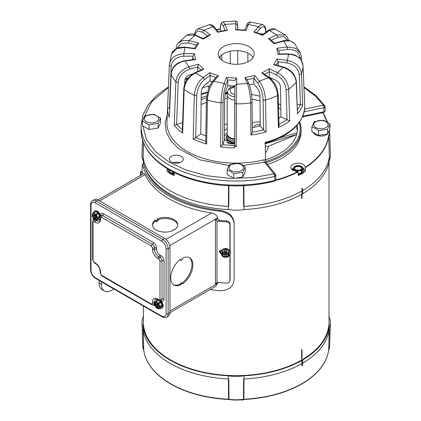 <?xml version="1.0" encoding="UTF-8"?>
<svg xmlns="http://www.w3.org/2000/svg" width="421" height="421" viewBox="0 0 421 421"><rect width="100%" height="100%" fill="white"/><g stroke="black" fill="none" stroke-linecap="round" stroke-linejoin="round"><path stroke-width="0.63" d="M145.345 356.676A92.662 53.499 0 0 0 151.618 368.007A92.662 53.499 0 0 0 170.684 383.994A92.662 53.499 0 0 0 228.535 399.482L228.945 399.518A28.744 16.598 0 0 0 243.459 399.518L243.87 399.482A92.662 53.499 0 0 0 320.791 368.007A92.662 53.499 0 0 0 327.059 356.676M329.017 315.818A93.436 53.946 180 0 1 329.285 317.329A29.623 17.103 180 0 1 330.422 322.349A29.623 17.103 180 0 1 329.285 326.733L328.727 350.04A0.863 0.684 24.3 0 1 328.68 350.251L329.659 346.141A28.86 16.661 180 0 1 328.727 350.04L328.659 350.267A92.778 53.562 180 0 1 243.88 399.213L243.491 399.25A28.86 16.661 180 0 1 228.919 399.25L228.524 399.213L228.414 378.968A93.436 53.946 180 0 1 170.131 363.355A93.436 53.946 180 0 1 143.093 329.706L143.745 350.267A0.863 0.705 171.8 0 0 143.75 350.33C144.656 356.498 147.276 362.392 151.618 368.007M243.459 399.518L243.596 380.047L244.343 375.769A29.623 17.103 180 0 1 228.061 375.769A93.436 53.946 180 0 1 170.131 360.176A93.436 53.946 180 0 1 143.119 326.733A29.623 17.103 180 0 1 141.988 322.349A29.623 17.103 180 0 1 143.119 317.329A93.436 53.946 180 0 1 143.387 315.818M228.535 399.482L228.524 399.213A92.778 53.562 180 0 1 170.6 383.705A92.778 53.562 180 0 1 143.745 350.267L143.119 326.733M143.056 330.543L143.093 329.706M320.791 368.007C325.128 362.392 327.748 356.498 328.654 350.33A0.863 0.705 8.2 0 0 328.659 350.267L329.348 330.543M302.21 365.686L301.862 365.486L301.889 363.576A93.436 53.946 180 0 1 243.991 378.968L243.87 399.482M329.317 329.706A93.436 53.946 180 0 1 302.678 363.118M243.596 380.047L243.991 378.968M228.061 375.769L228.808 380.047L228.945 399.518M228.414 378.968L228.808 380.047M329.285 326.733A93.436 53.946 180 0 1 302.678 359.939L302.752 359.987A93.541 54.009 180 0 1 301.941 360.455L301.868 360.408A93.436 53.946 180 0 1 244.343 375.769M301.889 363.576L301.868 360.408M301.862 365.486L302.252 365.712L301.904 365.512L301.941 360.455M302.752 359.987L302.636 365.086L302.273 365.696A93.425 53.941 0 0 1 302.252 365.712M302.036 194.16L302.036 198.154A92.815 53.588 180 0 1 301.631 198.391L301.631 194.302L301.631 197.923L302.036 198.154M301.631 349.914A92.815 53.588 0 0 0 302.036 349.677L302.036 358.629A92.815 53.588 180 0 1 301.631 358.86L301.631 349.914L301.631 358.392L302.036 358.629M143.387 306.025L143.387 322.033A92.815 53.588 0 0 0 170.573 359.923A92.815 53.588 0 0 0 271.724 371.538A92.815 53.588 0 0 0 329.017 322.033L329.017 162.001M326.012 121.695A7.21 4.163 180 0 1 326.012 127.584A7.21 4.163 180 0 1 315.818 127.584A7.21 4.163 180 0 1 315.818 121.695A7.21 4.163 180 0 1 326.012 121.695M318.492 130.689L315.176 128.3L311.861 126.863L311.861 131.552L318.492 135.378L318.492 130.689L327.543 129.289L329.969 124.063L326.654 121.669L323.344 120.238L314.287 121.637L311.861 126.863M329.969 124.063L329.969 128.747L327.543 133.978L318.492 135.378M327.543 133.978L327.543 129.289M99.109 280.46L99.109 283.028A14.419 8.325 120 0 0 102.093 289.627L104.534 291.037A14.419 8.325 -60 0 0 111.744 290.322L113.965 289.038M104.534 291.037A14.419 8.325 -60 0 1 101.545 284.433L101.545 281.87M173.405 230.287A12.688 7.325 180 0 1 156.091 229.945A12.688 7.325 180 0 1 152.376 224.761A12.688 7.325 180 0 1 155.223 220.141L156.296 220.762L158.133 219.699L157.059 219.083A12.688 7.325 180 0 1 170.516 218.146A12.688 7.325 180 0 1 177.757 224.761A12.688 7.325 180 0 1 174.631 229.577A0.863 0.5 0 0 0 173.694 229.487A0.863 0.5 0 0 0 173.173 229.945A0.863 0.5 0 0 0 173.405 230.287M192.902 264.972A15.719 9.073 120 0 0 189.645 257.773A15.719 9.073 120 0 0 182.703 258.068L182.703 259.32L180.872 260.378L180.872 259.125A15.719 9.073 120 0 0 171.352 272.992A15.719 9.073 120 0 0 173.931 284.996A15.719 9.073 120 0 0 181.177 284.554A0.863 0.5 -60 0 1 181.562 283.691A0.863 0.5 -60 0 1 182.219 283.47A0.863 0.5 -60 0 1 182.398 283.849A15.719 9.073 120 0 0 192.902 264.972M181.704 283.17A15.719 9.073 120 0 0 191.981 264.441A15.719 9.073 120 0 0 189.176 257.531M220.983 253.121L219.404 251.069M169.958 312.703L215.747 286.264L217.531 283.48L217.594 282.433M230.119 279.449L229.834 280.949L230.119 279.449L230.119 254.779M230.119 250.979L230.119 223.877C229.913 222.162 228.761 221.172 226.661 220.899A93.436 53.946 180 0 1 219.599 220.357L217.531 218.725L217.531 218.02C216.931 215.257 214.942 213.584 211.558 212.989A93.436 53.946 180 0 1 145.082 174.61L144.077 173.436L98.088 199.986M142.772 174.189A93.436 53.946 180 0 1 142.393 172.247L142.224 171.615L140.509 171.747L140.677 172.378L142.393 172.247M221.42 254.337L219.22 251.542L221.856 249.974A95.167 54.946 180 0 1 221.856 249.974M141.235 175.073A95.167 54.946 180 0 1 140.677 172.378C140.498 171.336 140.409 171.61 140.414 173.21L140.414 175.552M219.599 220.357L218.104 221.22L215.405 219.957L215.405 284.001L216.962 282.554L218.104 282.444A95.167 54.946 0 0 0 226.435 283.112C228.535 283.049 229.687 282.154 229.892 280.439L229.892 255.126M218.104 221.22A95.167 54.946 0 0 0 226.435 221.893C228.529 222.156 229.682 223.151 229.892 224.872L230.119 223.877M229.892 250.632L229.892 224.872M216.626 282.712L216.962 282.554L216.962 220.857M177.72 225.293A12.688 7.325 0 0 0 158.117 219.694M158.133 219.699L158.133 220.762L156.296 221.82L156.296 220.762M155.223 220.141L155.223 221.199L156.296 221.82M155.223 221.199A12.688 7.325 0 0 0 152.413 225.293M182.219 283.47L181.304 282.938A0.863 0.5 120 0 0 180.646 283.165A0.863 0.5 120 0 0 180.256 284.022L181.177 284.554M173.484 284.712A15.719 9.073 120 0 0 180.256 284.022M179.951 259.789L180.872 260.378M174.152 174.105A5.752 3.321 180 0 1 170.273 173.131A5.752 3.321 180 0 1 168.589 170.784L168.589 171.373A5.752 3.321 0 0 0 170.273 173.72A5.752 3.321 0 0 0 174.12 174.689M168.589 170.784A5.752 3.321 180 0 1 168.937 169.652M169.516 169.984L169.516 171.268A4.905 2.831 0 0 0 169.742 171.757L172.657 173.441A4.905 2.831 0 0 0 173.505 173.573L174.183 173.468M173.505 173.573L173.505 172.147M172.657 171.71L172.657 173.441M169.742 171.757L169.742 170.116M242.812 399.613L242.812 399.95L243.585 399.503M242.812 399.95A1.01 0.584 180 0 1 241.386 399.95L241.144 399.813M298.284 174.689A5.752 3.321 0 0 0 303.815 171.373L303.815 170.784A5.752 3.321 180 0 1 298.257 174.105M302.894 168.979A5.752 3.321 180 0 1 303.815 170.784M300.61 166.663A3.605 2.079 0 0 0 296.684 166.211A3.605 2.079 0 0 0 294.458 168.137A3.605 2.079 0 0 0 295.51 169.605A3.605 2.079 0 0 0 299.442 170.058A3.605 2.079 0 0 0 301.668 168.137A3.605 2.079 0 0 0 300.61 166.663M301.641 168.368A3.605 2.079 0 0 0 300.61 167.132A3.605 2.079 0 0 0 296.873 166.642A3.605 2.079 0 0 0 294.479 168.368M292.474 170A5.752 3.321 180 0 1 293.232 168.979M298.221 173.415L301.204 172.957A4.905 2.831 0 0 0 301.825 172.599L302.894 170.3L302.894 167.863A4.905 2.831 180 0 0 302.662 167.374L299.752 165.69A4.905 2.831 180 0 0 298.899 165.558L294.921 166.174A4.905 2.831 180 0 0 294.3 166.532L293.232 168.832L293.232 170.458M301.825 172.599L301.825 170.163L302.894 167.863M301.825 170.163A4.905 2.831 180 0 1 301.204 170.521L301.204 172.957M297.221 171.505L297.221 171.136L299.215 170.616L301.204 170.521M297.221 171.136A4.905 2.831 180 0 1 296.373 171.005L296.373 171.415M293.458 170.573L293.458 169.321L296.373 171.005M293.458 169.321A4.905 2.831 180 0 1 293.232 168.832M293.763 167.469A4.447 2.568 180 0 1 296.91 165.653A4.447 2.568 180 0 1 301.204 166.316A4.447 2.568 180 0 1 302.357 168.8A4.447 2.568 180 0 1 299.215 170.616A4.447 2.568 180 0 1 294.916 169.952A4.447 2.568 180 0 1 293.763 167.469M100.587 215.752L100.587 215.557C100.777 213.536 101.798 212.947 103.645 213.789L153.444 242.543C155.291 243.827 156.307 245.596 156.501 247.837L156.501 249.274C156.707 251.653 157.786 253.526 159.743 254.889A1.442 0.831 -60 0 1 158.722 256.657A6.026 3.479 60 0 1 154.46 249.274L154.46 247.837A2.884 1.663 -120 0 0 152.423 244.306L102.624 215.557A2.884 1.663 -120 0 0 101.182 215.415L100.166 217.325L100.166 218.757C100.045 220.067 99.772 220.793 99.34 220.93A6.026 3.479 60 0 1 96.325 220.63L95.083 219.915A2.884 1.663 -120 0 0 93.641 219.773L92.62 221.678L92.62 259.873A1.442 0.831 180 0 0 93.041 260.462L94.062 262.225L95.304 262.946C98.493 265.172 100.251 268.219 100.587 272.092L100.587 273.529L101.608 275.297L151.402 304.046L152.423 303.457L152.423 302.02C152.76 298.536 154.518 297.515 157.707 298.973L158.949 299.689L159.969 299.099L159.969 260.909L158.949 259.141L157.707 258.426C154.518 256.2 152.76 253.147 152.423 249.274L152.423 247.837L151.402 246.075L101.608 217.325L100.587 217.91L100.587 219.346C100.251 222.835 98.493 223.851 95.304 222.399L94.062 221.678L93.041 222.267L93.041 260.462M161.785 316.16A1.442 0.831 -60 0 0 162.08 316.818C163.853 317.75 165.348 317.85 166.563 317.124L168.4 316.06A7.525 4.347 -120 0 0 169.958 312.619L169.958 247.627A7.525 4.347 -120 0 0 164.637 238.407L98.161 200.028A7.525 4.347 -120 0 0 94.399 199.654L92.562 200.717A7.525 4.347 -120 0 1 96.325 201.085A1.442 0.831 120 0 0 95.304 202.854L161.785 241.233C164.379 243.049 165.811 245.532 166.085 248.685L166.085 313.677C165.811 316.513 164.379 317.345 161.785 316.16L95.304 277.781C92.709 275.965 91.278 273.482 91.004 270.329L91.004 205.337C91.278 202.501 92.709 201.67 95.304 202.854M210.1 289.527A93.436 53.946 0 0 0 219.641 290.769C228.414 290.711 233.245 287.006 234.129 279.649L234.129 223.84C233.25 216.752 228.419 212.531 219.641 211.179A93.436 53.946 180 0 1 169.347 196.154A93.436 53.946 180 0 1 143.324 167.116L142.277 164.485L141.988 171.631M219.636 250.748L220.941 252.7M234.15 278.828L234.129 223.84M219.641 211.179L219.899 210.311C228.577 211.731 233.323 215.968 234.15 223.019M219.899 210.311A92.815 53.588 180 0 1 170.573 195.449A92.815 53.588 180 0 1 145.029 167.595M142.277 164.485L143.745 164.416L144.119 164.932M100.624 215.905A4.831 2.789 -120 0 0 97.346 211.179A4.831 2.789 -120 0 0 94.93 210.937L94.42 211.231A4.831 2.789 60 0 1 96.835 211.474A4.831 2.789 60 0 1 100.214 216.804M100.166 218.215A4.831 2.789 60 0 1 99.251 219.599A4.831 2.789 60 0 1 97.319 219.599M94.862 215.378L95.188 215.568L92.567 215.962A3.142 1.816 -120 0 0 94.736 219.194A3.142 1.816 -120 0 0 96.304 219.352A3.142 1.816 -120 0 0 96.898 218.462L97.309 218.225L96.856 217.962L97.209 217.473L99.003 216.605L99.145 216.978A3.921 2.263 60 0 1 99.145 217.562L99.598 217.304A3.921 2.263 -120 0 0 99.598 216.715L98.435 213.726A3.921 2.263 -120 0 0 97.998 213.179L95.672 211.837A3.921 2.263 -120 0 0 95.235 211.879L93.294 212.994A3.921 2.263 60 0 1 93.73 212.958L95.672 211.837M92.978 215.726A3.142 1.816 -120 0 0 95.141 218.957A3.142 1.816 -120 0 0 96.498 219.209M93.451 212.905A4.831 2.789 60 0 1 94.42 211.231M99.145 217.562L97.44 218.667L96.493 220.078L98.435 218.957L99.598 217.304M99.598 216.715L99.145 216.978M96.493 220.078A3.921 2.263 60 0 1 96.056 220.115L93.73 218.773A3.921 2.263 60 0 1 93.294 218.225L92.21 215.647L93.541 214.878M93.73 212.958L94.736 213.721A3.563 2.058 60 0 0 92.552 213.915A3.563 2.058 60 0 0 92.267 214.621L93.294 212.994M96.056 214.3A3.921 2.263 60 0 1 96.493 214.847L96.914 216.436A3.563 2.058 60 0 0 94.736 213.721L96.056 214.3L97.998 213.179M96.493 214.847L98.435 213.726M92.267 214.621L92.567 214.794A3.142 1.816 -120 0 1 93.162 213.905A3.142 1.816 -120 0 1 95.346 214.515A3.142 1.816 -120 0 1 96.898 217.294L97.204 217.468A3.563 2.058 60 0 0 96.914 216.436L97.44 217.504M99.003 217.768L97.993 217.183M97.44 218.667L97.204 218.636A3.563 2.058 60 0 1 96.914 219.341A3.563 2.058 60 0 1 94.736 219.536A3.563 2.058 60 0 1 92.552 216.826A3.563 2.058 60 0 1 92.267 215.789L92.21 215.647M97.204 218.636L96.898 218.462M92.567 215.962L92.267 215.789M95.188 215.189L95.188 215.568M92.567 214.794L92.978 214.563L94.63 215.51L94.63 214.121L95.399 214.563M96.856 217.962L95.651 217.278L95.651 218.667L94.63 218.078L94.63 216.689L93.43 215.994L95.478 215.505L95.478 215.02M95.651 214.821L95.651 216.099L96.756 216.736M93.378 213.81A3.142 1.816 -120 0 0 92.978 214.563M96.672 216.689L95.651 217.278M94.63 218.078L96.077 216.547L96.493 216.789M94.63 216.689L95.651 216.099M94.63 215.51L95.651 214.92M159.722 300.562A4.831 2.789 60 0 1 162.474 304.815A4.831 2.789 60 0 1 161.648 308.372L162.159 308.077A4.831 2.789 -120 0 0 160.706 300.662M161.648 308.372A4.831 2.789 60 0 1 159.717 308.372M157.259 304.146L157.586 304.336L154.97 304.73A3.142 1.816 -120 0 0 157.133 307.967A3.142 1.816 -120 0 0 158.706 308.119A3.142 1.816 -120 0 0 159.296 307.23L159.706 306.998L159.254 306.735L159.606 306.241L161.401 305.372L161.548 305.746A3.921 2.263 60 0 1 161.548 306.33L161.996 306.072A3.921 2.263 -120 0 0 161.996 305.488L160.833 302.494A3.921 2.263 -120 0 0 160.396 301.946L158.075 300.61A3.921 2.263 -120 0 0 157.633 300.647L155.691 301.768A3.921 2.263 60 0 1 156.133 301.731L158.075 300.61M155.375 304.499A3.142 1.816 -120 0 0 157.543 307.73A3.142 1.816 -120 0 0 158.896 307.983M155.854 301.673A4.831 2.789 60 0 1 156.817 300.005A4.831 2.789 60 0 1 158.475 299.905M161.548 306.33L159.843 307.441L158.891 308.846L160.833 307.725L161.996 306.072M161.996 305.488L161.548 305.746M158.891 308.846A3.921 2.263 60 0 1 158.454 308.888L156.133 307.546A3.921 2.263 60 0 1 155.691 306.998L154.607 304.42L155.938 303.652M156.133 301.731L157.133 302.494A3.563 2.058 60 0 0 154.954 302.688A3.563 2.058 60 0 0 154.665 303.394L155.691 301.768A1.442 0.831 180 0 0 154.46 302.02A1.442 0.831 180 0 1 152.423 302.02M158.454 303.067A3.921 2.263 60 0 1 158.891 303.615L159.317 305.204A3.563 2.058 60 0 0 157.133 302.494L158.454 303.067L160.396 301.946M158.891 303.615L160.833 302.494M154.665 303.394L154.97 303.567A3.142 1.816 -120 0 1 155.56 302.678A3.142 1.816 -120 0 1 157.743 303.283A3.142 1.816 -120 0 1 159.296 306.067L159.601 306.241A3.563 2.058 60 0 0 159.317 305.204L159.843 306.272M161.401 306.541L160.39 305.956M159.843 307.441L159.601 307.409A3.563 2.058 60 0 1 159.317 308.114A3.563 2.058 60 0 1 157.133 308.309A3.563 2.058 60 0 1 154.954 305.593A3.563 2.058 60 0 1 154.665 304.557L154.607 304.42M159.601 307.409L159.296 307.23M154.97 304.73L154.665 304.557M157.586 303.962L157.586 304.336M154.97 303.567L155.375 303.33L157.033 304.283L157.033 302.894L157.801 303.336M159.254 306.735L158.049 306.046L158.049 307.435L157.033 306.846L157.033 305.457L155.828 304.762L157.875 304.272L157.875 303.794M158.049 303.594L158.049 304.867L159.159 305.509M155.781 302.583A3.142 1.816 -120 0 0 155.375 303.33M159.07 305.457L158.049 306.046M157.033 306.846L158.48 305.32L158.896 305.562M157.033 305.457L158.049 304.867M157.033 304.283L158.049 303.694M234.718 142.282A9.651 5.573 180 0 1 229.377 140.719A9.651 5.573 180 0 1 226.551 136.778A9.651 5.573 180 0 1 227.324 134.594M234.829 86.579L229.592 89.284L231.292 93.341L234.76 94.43M234.718 139.488A8.752 5.052 180 0 1 230.019 138.077A8.752 5.052 180 0 1 227.614 135.467L227.356 134.704A9.009 5.199 180 0 1 227.193 133.715L227.193 94.983A9.009 5.199 180 0 1 227.214 94.662L227.55 91.489A8.667 5.005 180 0 0 230.071 95.335A8.667 5.005 180 0 0 234.75 96.73M234.718 138.846A9.009 5.199 180 0 1 229.834 137.393A9.009 5.199 180 0 1 227.356 134.704M234.734 100.114A9.009 5.199 180 0 1 229.834 98.661A9.009 5.199 180 0 1 227.193 94.983M230.487 253.779L230.566 253.363A4.831 3.921 -169.3 0 0 230.624 252.768A4.831 3.921 -169.3 0 0 226.182 248.558A4.831 3.921 -169.3 0 0 221.072 251.574L220.993 251.99A4.831 3.921 10.7 0 1 226.103 248.974A4.831 3.921 10.7 0 1 230.545 253.184A4.831 3.921 10.7 0 1 230.487 253.779A4.831 3.921 10.7 0 1 228.992 255.989M221.888 254.994A4.831 3.921 10.7 0 1 220.941 252.579A4.831 3.921 10.7 0 1 220.993 251.99M226.198 256.221L226.13 257.131A3.142 2.552 -169.3 0 0 228.508 255.168A3.142 2.552 -169.3 0 0 228.545 254.784A3.142 2.552 -169.3 0 0 226.13 252.132L226.13 251.784A3.563 2.889 10.7 0 1 227.193 252.179L228.629 252.81L228.924 251.237L226.098 249.716A3.921 3.184 -169.3 0 0 225.388 249.674L222.556 250.837A3.921 3.184 -169.3 0 0 222.199 251.321L221.904 252.895A3.921 3.184 10.7 0 1 222.262 252.411L222.556 250.837M226.188 256.836A4.831 3.921 10.7 0 1 224.872 256.705M228.629 252.81A3.921 3.184 10.7 0 1 228.987 253.342L228.987 256.021L229.282 254.447L229.282 251.763A3.921 3.184 -169.3 0 0 228.924 251.237M225.388 249.674L225.319 250.037A3.921 3.184 10.7 0 1 226.03 250.079L226.098 249.716M226.03 250.079L226.382 250.269L226.145 251.537L227.193 252.179A3.563 2.889 10.7 0 1 228.961 254.81A3.563 2.889 10.7 0 1 227.193 257.215L226.145 257.578L226.13 257.131M228.987 253.342L229.282 251.763M228.987 256.021A3.921 3.184 10.7 0 1 228.629 256.505L227.193 257.215A3.563 2.889 10.7 0 1 226.13 257.484M226.193 256.389L226.03 256.457A3.921 3.184 10.7 0 1 225.319 256.415L224.961 256.226L224.725 257.489L222.262 256.105A3.921 3.184 10.7 0 1 221.904 255.579L221.904 252.895M222.262 252.411L224.725 251.448L224.961 250.179L225.319 250.037M226.13 251.895L224.961 251.821L224.961 250.179M226.193 252.147L226.198 253.716L227.893 253.821L227.893 254.994L226.198 254.889L226.193 256.278M224.961 256.226L224.961 254.584L226.24 254.668M224.725 257.489L224.709 257.394A3.563 2.889 10.7 0 1 223.651 256.994A3.563 2.889 10.7 0 1 221.878 254.363A3.563 2.889 10.7 0 1 223.651 251.958A3.563 2.889 10.7 0 1 224.709 251.695L224.725 251.448M224.709 257.394L224.961 254.584M224.961 251.821L224.772 252.232L224.709 251.695M224.767 252.232L224.767 253.621L223.072 253.516L223.072 254.694L224.767 254.8L225.04 253.342L226.198 253.416M226.193 256.799A3.142 2.552 -169.3 0 0 228.535 255.005M224.767 254.8L224.767 256.189L224.988 254.321L226.293 254.405M224.709 252.042A3.142 2.552 -169.3 0 0 222.33 254.005A3.142 2.552 -169.3 0 0 224.709 257.042M222.367 253.842A3.142 2.552 -169.3 0 0 224.772 256.71M224.998 251.821L224.767 253.621M226.193 252.237L225.04 252.163L225.04 253.342L226.198 253.316M227.893 254.994L227.277 253.779M226.198 254.889L226.419 253.726M224.988 254.321L225.04 253.342L225.803 252.211M224.13 253.584L223.072 254.694M224.809 253.4L225.04 252.163L226.198 253.074M226.198 252.379L225.088 252.516M225.803 253.147L225.803 252.558L226.198 252.584M329.401 129.978A28.744 16.598 180 0 1 328.617 135.846L328.543 136.083A92.662 53.499 180 0 1 305.272 167.316L305.267 171.526A92.894 53.63 180 0 1 303.294 172.752M142.482 139.904L141.988 155.475A29.623 17.103 0 0 0 143.119 160.49A93.436 53.946 0 0 0 228.061 209.532A29.623 17.103 0 0 0 244.343 209.532A93.436 53.946 0 0 0 301.868 194.17L301.862 188.997L302.22 188.371L302.594 188.571M329.317 157.107L328.727 136.199L329.317 157.107A93.436 53.946 180 0 1 302.678 190.524M267.524 164.448A64.866 37.448 0 0 0 301.068 131.657L301.068 129.421A64.866 37.448 180 0 1 266.077 162.659L265.488 159.822L265.183 142.456A68.581 39.595 180 0 0 304.783 106.576A68.581 39.595 180 0 0 304.762 105.597L304.783 106.624C303.404 123.7 290.106 135.93 264.888 143.314M299.741 121.89A64.866 37.448 180 0 1 301.068 129.421M313.387 132.431A7.641 4.41 0 0 0 315.508 134.773L315.508 134.773A7.641 4.41 0 0 0 326.317 134.773A7.641 4.41 0 0 0 327.385 133.999M299.299 122.522A64.003 36.948 180 0 1 265.74 161.49M227.193 98.456A61.234 35.353 0 0 0 224.672 98.703M206.411 102.535A61.234 35.353 0 0 0 201.101 104.455M227.314 93.704A61.282 35.38 0 0 0 225.067 93.92M206.548 97.751A61.282 35.38 0 0 0 201.164 99.682M280.823 109.213A61.234 35.353 0 0 0 279.502 108.423A61.234 35.353 0 0 0 278.57 107.897M260.031 100.856A61.234 35.353 0 0 0 251.979 99.261M252.326 126.979A21.629 12.488 180 0 1 252.995 127.437M254.521 127.158A3.389 1.958 180 0 1 254.389 126.616A3.389 1.958 180 0 1 256.478 124.811A3.389 1.958 180 0 1 260.173 125.232A3.389 1.958 180 0 1 260.241 125.274M227.193 128.805A14.419 8.325 0 0 0 224.535 130.415M227.193 133.004A11.825 6.825 0 0 0 224.509 136.415M224.498 138.398A11.825 6.825 0 0 0 225.393 140.193M234.718 143.587A14.419 8.325 0 0 1 226.972 141.698A11.825 6.825 0 0 0 227.014 141.719M226.693 135.825A9.904 5.72 0 0 0 226.298 137.425A9.904 5.72 0 0 0 229.198 141.467A9.904 5.72 0 0 0 234.718 143.077M328.543 136.083A0.863 0.705 -171.8 0 1 328.659 136.42A92.778 53.562 180 0 1 305.272 167.753L305.272 167.316A7.21 4.163 0 0 0 303.162 164.427A7.21 4.163 0 0 0 295.3 163.522A7.21 4.163 0 0 0 290.853 167.369A7.21 4.163 0 0 0 292.963 170.31A7.21 4.163 0 0 0 297.973 171.531A92.662 53.499 180 0 1 275.713 180.046M305.267 171.226A7.21 4.163 0 0 0 303.162 168.426A7.21 4.163 0 0 0 302.894 168.284M293.474 168.163A7.21 4.163 0 0 0 291.742 169.368M300.452 174.394A92.894 53.63 180 0 1 298.326 175.531L297.973 171.531M301.889 190.976A93.436 53.946 180 0 1 243.991 206.369L243.596 205.327L243.491 185.408M174.226 172.515L174.078 175.531A92.894 53.63 180 0 1 171.957 174.394M168.184 169.21A7.21 4.163 0 0 0 167.137 171.226M169.11 172.752A92.894 53.63 180 0 1 167.137 171.526L167.137 168.574M322.423 112.06A92.662 53.499 180 0 1 327.375 122.111M327.659 133.725A7.641 4.41 0 0 0 328.548 131.81M143.54 142.924L143.093 157.107A93.436 53.946 0 0 0 228.414 206.369L228.524 185.372M143.093 157.107L143.472 142.751M201.185 97.783A64.003 36.948 180 0 1 206.753 95.904M227.108 92.136A64.003 36.948 180 0 1 227.487 92.104M265.488 159.791A61.282 35.38 0 0 0 297.484 128.931A61.282 35.38 0 0 0 297.179 125.179M297.321 131.284A61.234 35.353 0 0 0 296.173 126.289M265.246 146.155L268.309 146.34L296.637 134.578M252.29 123.195A8.073 4.663 180 0 1 260.215 122.174M279.949 137.767L297.1 132.673L279.928 137.778M296.668 134.462L265.204 143.814M224.561 124.779A21.629 12.488 180 0 1 227.193 123.953M228.919 185.408L228.808 205.327L228.414 206.369M143.119 160.49L143.056 155.817M228.808 205.327L228.061 209.532M244.343 209.532L243.596 205.327M329.348 155.817L329.285 160.49A29.623 17.103 0 0 0 330.422 155.475L329.659 131.684A28.86 16.661 0 0 0 329.433 129.9M302.752 193.66A93.436 53.946 0 0 0 329.285 160.49M301.868 194.17L301.941 194.213A93.541 54.009 0 0 0 302.752 193.744L302.636 188.597L302.273 188.392L302.636 188.597M301.941 194.213L301.904 189.018L302.21 188.376M324.423 112.175L323.66 112.539A1.816 0.505 -101.9 0 0 323.728 112.507A1.816 1.726 51.3 0 0 324.423 112.175L325.107 110.76A1.816 1.047 180 0 1 323.907 111.744L302.862 116.164M142.882 125.921L146.387 139.288L155.449 151.628L168.858 161.917L185.945 170.01L206.706 175.725L229.692 178.357L252.774 177.63L273.997 173.873A1.816 1.342 -38.9 0 1 275.16 173.994A1.816 1.342 -38.9 0 1 275.408 174.215L275.813 175.357A1.816 1.047 180 0 1 274.76 176.304A1.816 1.047 180 0 1 274.729 176.315A1.816 0.6 -104.3 0 0 273.997 173.873L264.593 162.227L243.133 165.448M325.107 110.76L325.107 106.66A1.816 1.047 180 0 1 324.944 107.097A1.816 1.047 180 0 1 323.907 107.65A1.816 0.505 -101.9 0 0 323.286 105.176L315.292 95.962L303.957 87.515M235.676 29.838L236.734 29.57L245.264 30.128L246.09 30.517L235.676 29.838L235.834 21.05L223.051 21.881L224.977 24.397L235.771 23.697L237.591 25.192L237.707 27.849A1.816 1.1 180 0 1 237.707 27.849L237.67 22.897L237.281 21.755L235.834 21.05M172.936 162.706A6.978 4.031 180 0 1 179.656 162.706M169.321 159.175A6.978 4.031 180 0 1 176.299 155.144A6.978 4.031 180 0 1 183.277 159.175L183.277 159.175A6.978 4.031 180 0 1 176.299 163.201A6.978 4.031 180 0 1 169.321 159.175L169.321 159.175M304.251 94.388L304.336 95.62A68.155 39.348 180 0 1 304.357 96.593A68.155 39.348 180 0 1 304.351 96.835L303.015 65.565C302.104 58.74 297.3 54.967 288.606 54.251L287.39 60.435C295.852 62.329 300.531 66.755 301.415 73.707L302.72 105.161A68.155 39.348 180 0 1 297.426 113.88L296.216 82.274C295.389 75.217 291.048 70.244 283.191 67.344L277.455 72.612C284.149 76.417 287.88 81.948 288.653 89.21L289.695 120.969A68.155 39.348 180 0 1 278.37 127.5L277.528 95.625C276.955 88.384 273.934 82.442 268.477 77.79L259.347 81.095C263.03 86.268 265.083 92.562 265.509 99.982L266.077 131.957A68.155 39.348 180 0 1 250.969 135.004L250.663 102.977C250.453 95.63 249.353 89.147 247.369 83.511L236.576 84.205L236.207 146.529A68.597 39.6 180 0 1 234.702 146.524L234.697 147.924A68.655 39.637 180 0 1 220.625 146.897L221.02 102.882C221.241 95.388 222.277 88.894 224.135 83.395L213.805 81.3C210.021 86.416 207.906 92.694 207.458 100.135L206.643 144.071A68.655 39.637 180 0 1 193.16 139.172L194.297 95.356C194.928 87.978 197.896 82.011 203.206 77.459L195.47 72.986C188.719 76.711 184.94 82.211 184.135 89.489L182.688 133.125A68.655 39.637 180 0 1 174.22 125.337L175.867 81.885C176.783 74.712 181.098 69.707 188.813 66.865L185.219 60.945C176.809 62.703 172.121 67.086 171.147 74.107L169.347 117.38A68.655 39.637 180 0 1 167.547 108.36A68.655 39.637 180 0 1 167.547 108.139L169.389 65.081A66.813 38.574 180 0 1 169.41 64.36L166.937 122.174A69.291 40.006 -0 0 0 166.916 123.158A69.291 40.006 -0 0 0 263.867 159.838L265.488 159.822M268.987 77.406L269.324 77.217L275.997 80.343C278.686 81.874 280.175 84.121 280.475 87.073L280.944 116.806A58.372 33.701 180 0 1 278.839 118.175M249.258 84.837L253.874 83.905L257.536 88.399C259.01 90.478 259.825 93.025 259.989 96.041L260.246 125.868A58.372 33.701 180 0 1 252.332 127.547M218.252 53.951A17.95 10.367 180 0 1 236.202 43.584A17.95 10.367 180 0 1 254.152 53.951L254.152 53.951A17.95 10.367 180 0 1 236.202 64.313A17.95 10.367 180 0 1 218.252 53.951L218.252 53.951M219.325 57.482A17.95 10.367 180 0 1 236.202 50.652A17.95 10.367 180 0 1 253.079 57.482M274.445 181.214A1.816 0.6 -104.3 0 0 274.729 180.414A95.167 54.946 180 0 1 141.035 130.173A95.167 54.946 180 0 1 141.035 130.168C141.398 144.461 149.444 156.844 165.169 167.326C172.436 172.068 180.835 175.973 190.366 179.03C217.815 187.35 245.838 188.076 274.445 181.214L275.518 180.441A1.816 1.389 33 0 0 275.697 179.82A1.816 1.047 180 0 1 274.729 180.414L274.729 176.315A95.167 54.946 180 0 1 141.035 126.074L141.035 130.173M202.501 87.794A72.096 41.626 180 0 1 208.8 86.089A1.731 1 180 0 1 209.721 86.026M187.803 78.506L184.961 79.543M168.416 87.536L151.597 101.814L143.514 118.18M229.071 165.437L199.87 159.88L178.278 148.403L170.81 140.714L166.3 132.11L165.137 123.179L167.263 114.544M251.484 94.499A59.035 34.08 180 0 1 259.994 96.225M278.455 103.613A59.035 34.08 180 0 1 280.76 105.061M226.977 92.757L226.977 92.688A3.605 2.079 180 0 1 227.545 91.567M220.104 56.43L220.067 58.498M275.408 174.215L266.035 162.611L264.593 162.227A1.816 0.595 -104.1 0 1 263.867 159.838M324.944 107.097A1.816 1.352 -141.8 0 0 323.286 105.176A1.816 1.384 -33.8 0 1 324.796 105.65L315.971 95.609L303.93 86.863M234.718 143.882A64.024 36.964 180 0 1 230.24 143.735A3.605 2.079 180 0 1 226.972 141.661L226.972 140.351A58.614 33.843 180 0 1 224.493 140.088L224.672 98.33L225.914 90.447L227.761 85.6L234.834 86.058M205.795 135.862A58.614 33.843 180 0 1 200.738 133.873L201.259 92.204C201.491 89.215 202.68 86.8 204.816 84.953L210.121 81.048L212.284 81.832M184.698 84.126L184.761 80.821C185.103 77.911 186.829 75.875 189.934 74.722L192.723 73.933M247.89 61.819L247.853 53.13M271.687 79.669L271.671 78.317M237.718 50.688L237.697 64.281M167.547 108.139L169.442 107.765L171.221 66.192A1.816 1.047 -177.6 0 1 169.389 65.081C170.3 58.251 175.104 54.446 183.798 53.667L185.03 47.436L176.631 48.631L171.615 53.914L169.41 64.36M169.347 117.38L171.1 73.843C172.684 64.187 178.42 62.34 184.993 60.629L185.219 60.945L195.607 59.635L194.439 59.429L184.993 60.629M174.22 125.337L176.599 124.427L178.194 82.405C179.051 76.059 182.846 71.649 189.576 69.176L197.649 66.881L197.649 71.512M182.688 133.125L182.34 131.578L183.756 88.857L184.135 89.489A66.813 38.574 180 0 0 194.297 95.356L196.744 95.246C197.328 88.71 199.938 83.458 204.569 79.485L210.121 75.396L210.121 81.048M193.16 139.172L195.644 137.62L196.744 95.246M206.643 144.071L205.685 141.882L206.469 99.251L208.3 89.547C208.711 87.626 210.105 84.974 212.489 81.595L213.805 81.3L218.467 75.833L216.568 76.811L212.489 81.595M220.625 146.897L222.72 144.74L223.104 102.171C223.309 95.53 224.214 89.815 225.824 85.021L227.761 79.948L227.761 85.6M236.207 146.529L234.713 145.561L234.702 146.524M220.383 28.912L220.378 29.265L220.383 28.912C220.599 23.344 221.572 22.387 223.293 26.039L224.977 24.397L227.403 30.328L226.177 30.223L218.194 31.833L217.652 32.296L213.158 26.776L209.353 24.644C211.847 24.686 213.563 25.507 214.5 27.097L213.158 26.776L203.838 30.154L210.489 34.89L208.848 35.253L203.106 38.569L195.723 35.111L186.556 35.343C190.171 33.596 193.228 33.517 195.723 35.111M209.353 24.644L197.775 28.844L203.838 30.154L202.496 32.196L207.711 35.906M178.046 43.205L182.73 40.39L189.161 40.616L194.991 35.264L203.19 39.106L203.106 38.569M171.221 66.192C172.031 60.235 176.225 56.903 183.814 56.198L192.813 56.156L192.813 59.64M182.63 122.711L176.599 124.427M200.738 133.873L195.644 137.62M224.493 140.088L222.72 144.74M234.713 145.561L222.709 144.777M236.665 78.111L234.923 80.416L227.761 79.948L226.403 77.438L236.665 78.111L236.576 84.205L234.844 85.61L234.713 145.524L234.729 102.929L236.47 103.887A66.813 38.574 180 0 0 250.663 102.977A1.816 1 179.4 0 0 252.084 101.987L252.379 132.536M266.077 131.957L263.609 129.994L260.246 125.868M253.874 83.905L253.874 78.327L257.705 83.026C260.878 87.479 262.662 92.983 263.067 99.535L263.609 129.994M289.695 120.969L280.944 116.806M269.324 77.217L269.324 71.633L276.308 74.906C282.091 78.18 285.349 83.021 286.085 89.426L287.075 119.68M302.72 105.161L297.252 104.071M278.218 65.592L278.218 61.734L286.969 62.934C294.353 64.618 298.436 68.491 299.226 74.549L300.462 104.513M291.585 71.728L287.511 68.655M250.969 135.004L252.342 132.305L263.641 130.026M278.37 127.5L279.034 125.49L278.223 94.804A1.816 1.01 178.5 0 1 277.528 95.625A66.813 38.574 180 0 1 265.509 99.982A1.816 1 179 0 1 263.067 99.535M297.426 113.88L296.4 81.795A1.816 1.026 177.8 0 1 296.216 82.274A66.813 38.574 180 0 1 288.653 89.21A1.816 1.016 178.1 0 1 286.085 89.426M278.813 50.583L287.58 49.478C294.995 49.21 299.094 52.004 299.889 57.856L299.91 58.456M294.726 43.647L290.137 40.853L283.643 41.095L287.19 46.968L295.626 48.241L300.599 53.43L294.726 43.647C290.332 40.2 286.469 39.264 283.144 40.832L283.643 41.095L274.097 43.8L268.524 38.674L270.45 39.458L274.576 43.258M268.524 38.674L276.902 34.89L285.38 35.001L275.292 29.154L269.287 30.486L276.902 34.89L278.018 37.201L283.964 36.564L287.543 40.284M256.652 32.659L260.178 28.533C263.535 25.271 265.388 26.407 265.751 31.938L265.756 32.312M262.404 34.775L262.72 35.317L253.847 32.091L258.547 26.586L262.462 24.481L250.221 21.997L248.379 24.523L258.547 26.586L260.178 28.533M253.847 32.091L255.352 32.191L262.451 34.769L261.588 33.48L260.31 33.99M177.167 48.204L181.146 43.3L188.424 42.931L189.161 40.616L198.712 43.216L195.302 48.841L194.644 48.42L185.261 47.136L185.03 47.436L195.302 48.841M221.183 31.233L220.378 29.265M203.327 38.437L200.622 37.406M193.476 59.556L192.813 56.156L194.434 53.614L195.607 59.635M201.028 69.986L197.649 66.881L198.286 64.176L203.78 69.228L202.248 69.433L194.755 72.822C188.224 76.354 184.561 81.7 183.756 88.857M215.962 77.517L210.121 75.396L209.726 72.659L218.467 75.833M247.064 79.701L244.922 77.538L254.821 75.538L253.874 78.327L247.153 79.68M261.778 73.017L268.477 77.79A1.816 1.152 -54.5 0 1 269.529 77.79L263.604 73.57L261.778 73.017L269.198 68.739L269.324 71.633L264.662 74.322M273.576 64.723L283.191 67.344A1.816 0.631 -74.8 0 1 283.67 67.076L274.966 64.702L273.576 64.723L277.044 59.014L278.218 61.734L276.208 65.039M277.971 54.298L288.606 54.251L288.595 53.914L278.907 53.962L277.971 54.298L276.802 48.283L278.791 50.588M274.629 43.31L274.097 43.8M194.413 48.389L196.765 44.5L198.712 43.216M156.586 121.695A7.21 4.163 180 0 1 146.392 121.695A7.21 4.163 180 0 1 146.392 115.812A7.21 4.163 180 0 1 156.586 115.812A7.21 4.163 180 0 1 156.586 121.695M142.435 120.98L144.861 115.749L153.912 114.349L160.543 118.175L158.117 123.4L149.066 124.805L142.435 120.98L142.435 125.663L149.066 129.489L149.066 124.805M160.543 118.175L160.543 122.864L158.117 128.089L149.066 129.489M158.117 128.089L158.117 123.4M241.301 164.716A7.21 4.163 180 0 1 241.301 170.605A7.21 4.163 180 0 1 231.103 170.605A7.21 4.163 180 0 1 231.103 164.716A7.21 4.163 180 0 1 241.301 164.716M233.776 173.71L230.461 171.321L227.151 169.884L227.151 174.573L233.776 178.399L233.776 173.71L242.828 172.31L245.254 167.084L241.943 164.695L238.628 163.259L229.577 164.658L227.151 169.884M245.254 167.084L245.254 171.773L242.828 176.999L233.776 178.399M242.828 176.999L242.828 172.31M143.75 350.33L142.751 346.141A28.86 16.661 180 0 0 143.677 350.04A0.863 0.684 155.7 0 0 143.745 350.288M101.545 284.433L99.109 283.028M99.609 200.864L145.082 174.61M165.927 239.339L211.558 212.989M169.71 245.627L217.531 218.02M215.405 284.001L217.531 282.775M217.531 218.725L215.405 219.957M217.531 283.48L169.958 310.945M226.435 221.893L226.661 220.899M152.423 303.457A1.442 0.831 0 0 0 154.46 303.457L154.46 302.02A6.026 3.479 60 0 1 155.712 299.263C155.591 298.926 156.354 299.047 158.001 299.631L159.249 300.347A1.442 0.831 120 0 1 158.949 299.689M151.402 304.046A1.442 0.831 120 0 0 151.702 304.704L153.865 304.778A2.884 1.663 -120 0 0 154.46 303.457A1.442 0.831 0 0 1 154.654 303.362M101.608 275.297A1.442 0.831 120 0 0 101.903 275.955L151.702 304.704M100.587 273.529A1.442 0.831 180 0 1 100.166 272.94L101.903 275.955M100.587 272.092A1.442 0.831 180 0 1 100.166 271.503L100.166 272.94M95.304 262.946A1.442 0.831 120 0 0 95.604 263.604C98.34 265.535 99.861 268.166 100.166 271.503M94.062 262.225A1.442 0.831 120 0 0 94.362 262.888L95.604 263.604M93.041 222.267A1.442 0.831 180 0 1 92.62 221.678M94.062 221.678A1.442 0.831 -60 0 1 95.083 219.915A1.442 0.831 -60 0 0 95.251 219.799M95.304 222.399A1.442 0.831 -60 0 1 96.325 220.63A1.442 0.831 -60 0 0 97.13 219.709M100.587 219.346A1.442 0.831 180 0 1 100.166 218.757M100.587 218.173L100.587 217.91A1.442 0.831 180 0 1 100.166 217.325M101.608 217.325A1.442 0.831 -60 0 1 102.624 215.557A1.442 0.831 -60 0 0 103.645 213.789M151.402 246.075A1.442 0.831 -60 0 1 152.423 244.306A1.442 0.831 -60 0 0 153.444 242.543M152.423 247.837A1.442 0.831 0 0 0 154.46 247.837A1.442 0.831 0 0 1 156.501 247.837M152.423 249.274A1.442 0.831 0 0 0 154.46 249.274A1.442 0.831 0 0 1 156.501 249.274M157.707 258.426A1.442 0.831 -60 0 1 158.722 256.657L159.969 257.373A1.442 0.831 -60 0 0 158.949 259.141M159.969 260.909A1.442 0.831 0 0 0 162.006 260.909A2.884 1.663 -120 0 0 159.969 257.373A1.442 0.831 -60 0 0 160.985 255.61C162.832 256.899 163.853 258.662 164.048 260.909A1.442 0.831 0 0 0 162.006 260.909L162.006 299.099A1.442 0.831 0 0 1 159.969 299.099M159.249 300.347L161.411 300.42A2.884 1.663 -120 0 0 162.006 299.099A1.442 0.831 0 0 1 164.048 299.099C163.853 301.12 162.832 301.71 160.985 300.868A1.442 0.831 120 0 0 160.959 300.61M157.707 298.973A1.442 0.831 120 0 0 158.001 299.631M154.97 305.635L153.444 305.225A1.442 0.831 120 0 0 153.412 304.967M153.444 305.225L153.102 305.025M93.041 220.309L93.041 219.915A1.442 0.831 180 0 1 93.251 220.067M93.041 219.915L93.43 218.415M159.743 254.889L160.985 255.61M164.048 260.909L164.048 299.099M95.304 277.781A1.442 0.831 120 0 0 95.604 278.439C92.525 276.35 90.847 273.45 90.578 269.74A1.442 0.831 0 0 0 91.004 270.329M166.563 317.124A7.525 4.347 -120 0 0 168.126 313.677A1.442 0.831 180 0 1 166.085 313.677M169.958 312.619L168.126 313.677L168.126 248.685A1.442 0.831 180 0 1 166.085 248.685M169.958 247.627L168.126 248.685A7.525 4.347 -120 0 0 162.801 239.47A1.442 0.831 120 0 0 161.785 241.233M164.637 238.407L162.801 239.47L96.325 201.085L98.161 200.028M90.578 269.74L90.578 204.748A1.442 0.831 0 0 0 91.004 205.337M144.792 166.974L143.324 167.116M227.456 134.988L227.456 136.015A8.752 5.052 0 0 0 230.019 139.583A8.752 5.052 0 0 0 234.718 140.993M298.147 171.868A92.778 53.562 180 0 1 275.466 180.52M243.88 185.372L243.991 206.369M265.367 152.855A32.191 18.587 0 0 0 268.309 146.34M233.176 185.856A28.86 16.661 0 0 0 239.233 185.856M328.617 135.846A0.863 0.684 -155.7 0 1 328.727 136.199A28.86 16.661 0 0 0 329.659 131.684L329.443 129.889M275.518 180.441L275.813 179.451A1.816 1.047 180 0 1 275.697 179.82M323.728 112.507A1.816 0.505 -101.9 0 0 323.907 111.744L323.907 107.65L304.23 111.781M275.16 173.994A1.816 1.184 122.3 0 1 274.76 176.304M303.015 65.492A1.816 1.047 177.6 0 1 303.015 65.529A1.816 1.047 177.6 0 1 303.015 65.565A66.813 38.574 180 0 1 301.415 73.707A1.816 1.037 177.6 0 1 299.226 74.549M223.104 102.171L221.02 102.882A66.813 38.574 180 0 1 207.458 100.135L206.648 98.84M178.194 82.405L175.867 81.885A66.813 38.574 180 0 1 171.147 74.107A1.816 1.037 -177.6 0 1 171.1 73.843M207.548 92.046A72.096 41.626 -0 0 0 201.238 93.841M304.657 109.092L323.286 105.176M208.8 88.168L208.8 86.089M230.245 87.694L230.245 85.758M230.245 63.729L230.245 51.236M226.977 92.378A59.003 34.064 -0 0 0 225.324 92.546M221.699 60.061L221.788 54.835M175.962 48.841L175.962 48.841C176.657 45.279 177.362 43.384 178.083 43.158L186.556 35.338M169.589 110.123L169.379 107.765M182.393 129.905L176.546 124.442M205.837 141.361L195.607 137.651M216.72 29.823L220.367 29.233M202.806 38.427A57.772 33.354 180 0 1 203.127 38.3M278.66 124.584L287.122 119.706M297.473 109.839L300.526 104.519M252.037 101.761A1.816 1 179.4 0 1 252.084 101.987C251.874 95.204 250.863 89.315 249.048 84.305A1.816 1.442 -22.3 0 0 247.369 83.511L244.922 77.538M288.595 53.914L293.269 54.546L295.363 55.298L299.399 57.945L300.978 59.745L303.015 65.529L304.351 96.756M301.268 56.54A1.816 1.058 177.6 0 1 301.315 56.756L301.315 56.756A1.816 1.058 177.6 0 1 299.889 57.856M265.951 32.17L265.935 31.438A1.816 1.095 178.9 0 1 265.751 31.938M271.292 40.237L278.018 37.201M237.518 29.617L237.591 25.192M188.424 42.931L196.402 45.105M183.814 56.198L183.798 53.667L194.434 53.614M189.576 69.176L188.813 66.865L198.286 64.176M203.78 69.228L195.47 72.986L194.755 72.822M204.569 79.485L203.206 77.459L209.726 72.659M225.824 85.021L224.135 83.395L226.403 77.438M254.821 75.538L259.347 81.095L257.705 83.026M269.198 68.739L277.455 72.612L276.308 74.906M277.044 59.014L287.39 60.435L286.969 62.934M276.802 48.283L287.19 46.968L287.58 49.478M262.425 34.759L268.209 30.507L269.287 30.486L262.72 35.317M246.606 25.781L248.379 24.523L246.09 30.517M227.403 30.328L217.652 32.296M210.489 34.89L203.19 39.106M223.293 26.039L225.093 30.444M194.707 34.68L197.517 30.907L202.496 32.196M329.659 346.141L330.422 322.349M142.751 346.141L141.988 322.349M143.387 162.001L143.387 164.432M315.508 133.657L315.508 134.778M326.322 134.167L326.322 134.773M173.173 230.398L173.173 229.945M94.362 262.888L92.62 259.873M162.08 316.818L95.604 278.439M90.578 204.748C90.662 202.748 91.32 201.401 92.562 200.717M99.761 219.304L99.251 219.599M157.328 299.71L156.817 300.005M234.834 86.252L230.624 87.479L228.745 88.926L227.55 91.489M226.551 136.778L226.551 138.709M327.417 122.143L322.86 112.707M207.358 92.788L201.227 94.52M323.66 112.539L302.515 116.98M188.287 77.901L185.14 79.016M168.442 86.884L156.87 95.214L148.229 104.75L142.861 115.17L141.035 126.074M304.336 95.62L304.762 105.597M275.813 179.451L275.813 175.357M226.977 93.083L225.182 93.262M325.107 106.66L324.796 105.65M220.33 28.902L216.478 29.523M300.599 53.43L301.315 56.756L301.473 60.498M171.615 53.914C171.868 51.146 178.241 47.084 179.314 47.447L185.261 47.136M220.336 28.665C220.246 26.434 220.878 21.55 223.051 21.881M197.77 28.844L195.686 30.559L194.223 34.511M234.844 85.589L234.729 102.94M246.959 79.206L249.048 84.305M278.223 94.804C277.613 87.742 274.713 82.069 269.529 77.79M296.4 81.795C295.431 74.601 291.19 69.697 283.67 67.076M288.501 40.363L287.764 37.916L285.38 35.001M268.209 30.507C271.382 28.57 273.745 28.118 275.292 29.154M265.935 31.438C266.004 27.807 264.846 25.486 262.462 24.481M244.869 30.102L246.685 25.36C247.148 23.313 248.327 22.192 250.221 21.997M274.508 43.279L283.144 40.832M218.336 31.807L214.5 27.097M279.465 53.956L278.765 50.346"/></g></svg>
